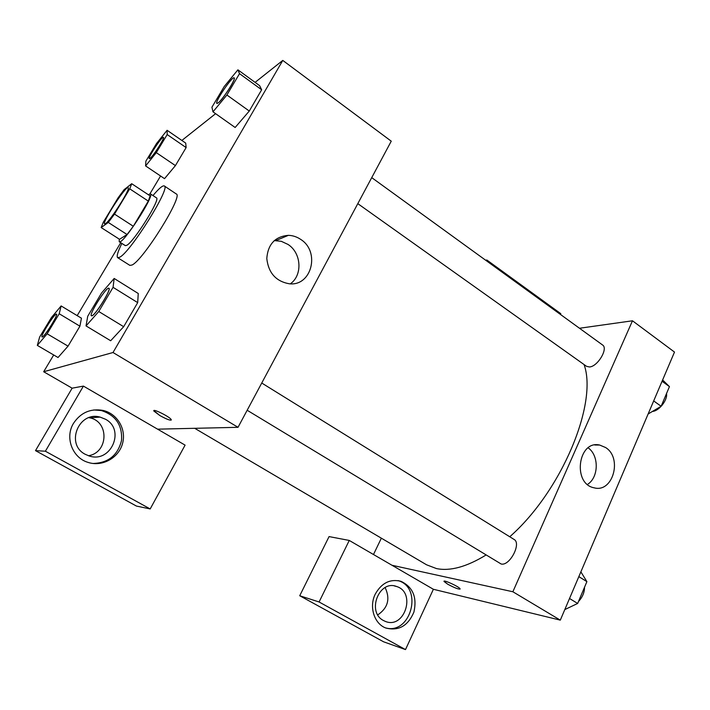 <?xml version="1.0" encoding="UTF-8"?>
<svg xmlns="http://www.w3.org/2000/svg" width="710" height="710" viewBox="0 0 710 710"><rect width="100%" height="100%" fill="white"/><g stroke="black" fill="none" stroke-linecap="round" stroke-linejoin="round"><path stroke-width="1.06" d="M105.586 223.552L104.618 223.872C101.592 222.958 126.06 185.328 128.128 187.724C131.03 188.079 110.662 220.482 105.586 223.552M114.496 214.092L129.735 188.851L131.714 183.712L124.099 189.668L118.1 197.824L103.332 222.212L101.157 227.555L108.302 222.452L114.496 214.092L133.311 226.268L148.319 201.099L129.735 188.851M101.157 227.555L119.528 239.305L127.072 234.522L108.302 222.452M131.714 183.712L150.121 195.898L148.319 201.099M133.311 226.268L127.072 234.522M119.253 239.128L119.227 241.728C122.244 245.651 155.179 195.01 150.378 193.839L148.292 194.682M150.378 193.839L156.422 197.85C160.939 198.676 133.986 241.853 126.744 245.332L125.342 245.633L119.227 241.728M152.97 195.561C158.934 188.47 162.705 185.266 164.303 185.949C171.199 187.041 130.241 252.583 119.635 257.268L117.665 257.659C116.387 256.479 117.789 251.73 121.854 243.406M164.303 185.949L176.293 193.972C183.633 195.365 142.959 260.685 131.927 265.052L129.859 265.371L117.665 257.659M58.007 357.529L68.045 346.152L79.919 326.192L81.446 318.169M86.034 325.917L98.761 311.512L113.067 287.337L114.168 278.462L101.565 292.981L87.721 316.278L86.034 325.917L110.662 340.747L123.682 326.698L137.696 302.629L138.264 293.47M164.534 178.645L175.414 165.599L186.126 147.582L175.414 165.599L164.534 178.663L145.594 165.927L156.298 152.632L167.187 134.563L167.099 130.285L156.502 143.553L145.878 161.135L145.594 165.927M160.575 175.991L149.961 193.768M120.735 242.696L77.186 315.63M53.694 354.973L43.674 371.747L113.014 352.515L282.775 60.412L255.094 82.369M215.609 113.68L181.858 140.456M212.982 111.825L226.898 95.007L239.527 73.662L237.894 69.829L224.191 86.567L211.917 107.228L212.982 111.825L235.143 127.489L249.272 111.044L261.662 89.771L259.594 85.608M157.576 429.159L83.416 386.098L45.387 451.223L150.183 508.946L185.097 445.135L157.576 429.159L238.027 427.313L391.254 141.184L282.775 60.412M300.632 239.359C320.441 251.553 311.726 286.458 289.281 283.778C275.942 281.373 268.442 272.951 266.791 258.511C267.927 244.222 275.116 236.492 288.358 235.338C292.733 235.463 296.824 236.803 300.632 239.359M238.027 427.313L113.014 352.515M290.328 283.822C302.806 275.231 301.457 252.929 287.994 244.426L281.32 241.32L274.246 240.583M153.866 410.664L159.839 415.527L153.928 411.099C151.78 407.842 169.965 416.797 171.208 419.61C170.924 420.888 167.134 419.53 159.839 415.536C166.042 418.989 169.859 420.489 171.279 420.036M83.416 386.098L72.136 388.184L43.674 371.747M73.458 423.4C80.62 412.634 90.445 408.303 102.941 410.407C117.372 413.584 126.602 429.381 122.502 443.626C118.641 457.932 102.329 467.038 88.155 462.423C72.411 457.941 64.681 437.555 73.458 423.4M93.01 463.479C108.337 462.964 117.842 455.279 121.534 440.44C122.502 425.255 115.783 415.297 101.379 410.549L93.738 409.954M105.382 419.193C125.723 429.621 110.92 463.603 89.096 455.935L85.271 454.311C65.16 444.291 78.757 410.833 100.137 417.116L105.382 419.193M88.981 417.675L89.726 417.835C109.402 421.518 108.426 452.696 88.457 455.731M72.136 388.184L35.5 450.637L136.427 506.061L150.183 508.946M45.387 451.223L35.5 450.637M485.915 555.078C466.559 566.899 450.069 571.39 436.446 568.568L426.586 564.805L194.709 428.308M584.073 364.567C598.042 403.147 561.725 491.178 509.744 536.76M247.16 410.256L501.153 564.006C509.718 566.314 521.743 543.239 514.022 539.414L261.741 383.027M371.738 177.642L602.541 344.962C608.577 348.441 597.589 366.804 589.362 366.964L586.522 366.307L357.805 203.655M373.487 554.51L381.359 538.18M392 565.266L349.258 540.443L319.083 601.982L405.499 649.588L433.384 589.282L392 565.266L512.868 591.758L632.477 320.787L579.502 328.26M377.791 614.869C387.962 607.938 390.411 598.832 385.131 587.569M319.083 601.982L299.726 595.743L383.577 641.796L405.499 649.588M299.726 595.743L329.067 536.591L349.258 540.443M383.506 620.531C366.369 612.038 379.193 579.36 396.65 586.522C416.459 592.442 404.478 629.628 385.246 621.356L383.506 620.531M385.486 627.88C410.833 635.157 423.373 587.862 398.274 580.673L398.106 580.611M375.253 594.137C381.589 582.901 390.198 578.632 401.079 581.348C412.918 587.099 417.196 597.35 413.912 612.082C407.993 625.927 398.63 631.243 385.832 628.022C374.223 623.824 368.863 606.766 375.253 594.137M486.403 260.765L486.794 259.984L560.802 313.669L560.447 314.45M486.794 259.984L485.711 260.259M433.384 589.282L560.305 620.141L674.5 352.071L632.477 320.787M605.577 447.522C622.679 457.906 612.996 493.042 594.234 487.841C572.189 484.034 577.993 439.792 599.702 445.055L605.577 447.522M560.305 620.141L512.868 591.758M587.481 484.433C598.841 477.457 599.222 455.589 588.182 447.85M444.052 581.259L447.611 584.135L444.087 581.517C442.472 579.067 459.272 586.717 460.071 588.803C459.068 589.611 454.915 588.058 447.611 584.144C454.089 587.658 458.261 589.3 460.107 589.06M564.805 609.579L577.656 603.456L586.895 581.632L580.878 571.861M577.656 603.456L569.526 598.495M586.895 581.632L578.845 576.635M584.525 587.232C584.525 592.406 582.502 597.19 578.455 601.583M648.132 413.983L661.134 406.28L669.45 386.622L662.616 379.965M661.134 406.28L653.688 400.937M669.45 386.622L662.075 381.243M666.539 393.5C667.746 400.023 658.995 411.108 652.419 411.436M108.887 288.278L108.95 288.313C111.718 288.89 95.841 314.734 92.043 315.79L91.421 315.79C88.537 314.823 106.766 286.13 108.887 288.278C111.665 288.855 95.779 314.699 91.98 315.755L91.421 315.79M98.761 311.512L123.682 326.698L137.696 302.629L138.246 293.496L114.168 278.462M137.696 302.629L113.067 287.337M234.131 77.878C236.306 78.411 223.029 99.276 218.254 102.826L216.869 103.429C214.376 102.489 232.374 75.837 234.131 77.878L234.185 77.922C236.359 78.446 223.073 99.311 218.298 102.861L216.896 103.447M226.898 95.007L249.272 111.044L261.662 89.771L259.576 85.635L237.894 69.829M261.662 89.771L239.527 73.662M61.131 305.939L51.36 317.618L39.627 337.046L37.328 345.388L47.144 333.798L59.214 313.758L61.131 305.939L81.428 318.195L79.919 326.192L59.214 313.758M56.48 314.139L56.507 314.157C58.504 314.432 44.978 336.336 42.396 336.984L42.041 336.975C40.008 336.433 55.069 312.586 56.463 314.131C58.46 314.406 44.925 336.309 42.351 336.948L42.041 336.975M58.016 357.503L37.328 345.388M79.919 326.192L68.045 346.152L47.144 333.798M150.174 158.339L149.331 158.649C147.511 158.108 162.208 135.832 163.415 137.323L163.46 137.349C165.11 137.616 153.564 155.854 150.174 158.339M167.187 134.563L186.126 147.582L185.709 143.109L167.099 130.285M175.414 165.599L156.298 152.632M163.46 137.349L163.415 137.323C165.066 137.58 153.529 155.827 150.129 158.303L149.331 158.649M288.358 235.338L275.977 240.539M102.941 410.407L101.379 410.549M89.726 417.835L100.137 417.116M394.396 585.945L396.65 586.522M401.079 581.348L398.274 580.673M599.702 445.055L594.767 445.001"/></g></svg>
